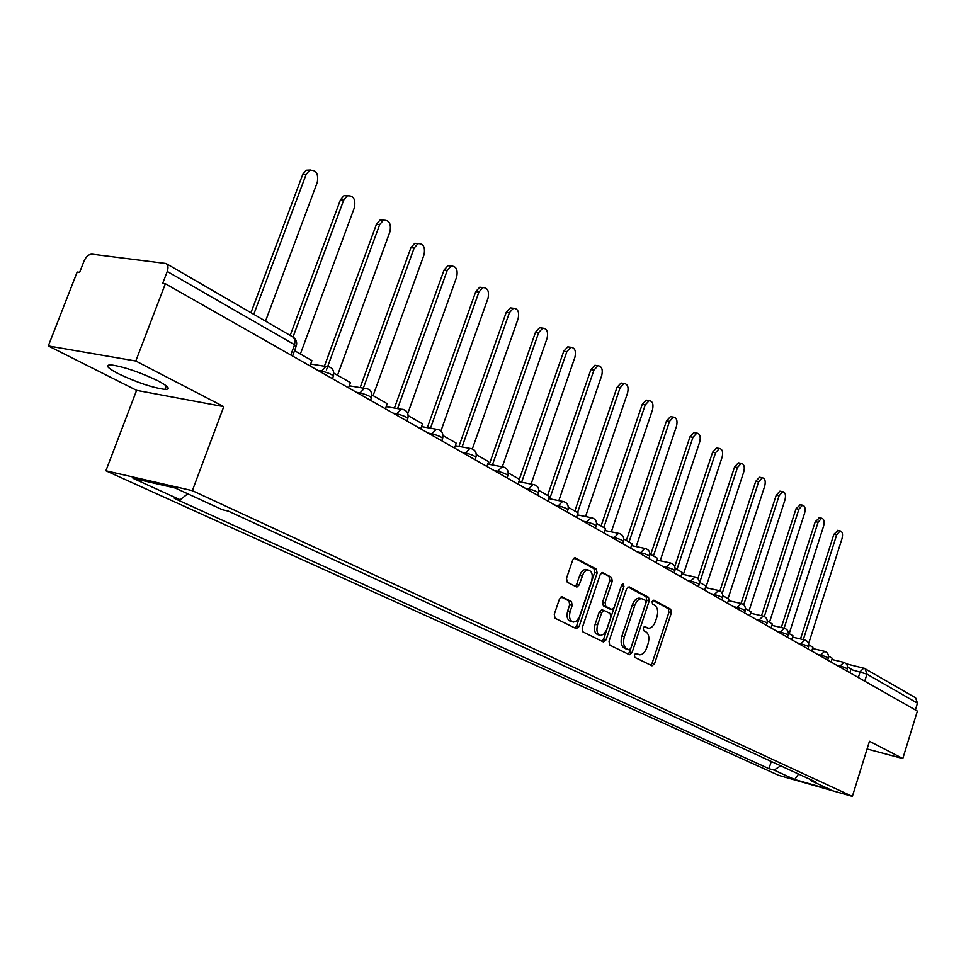 <?xml version="1.0" encoding="UTF-8"?>
<svg xmlns="http://www.w3.org/2000/svg" width="966" height="966" viewBox="0 0 966 966"><rect width="100%" height="100%" fill="white"/><g stroke="black" fill="none" stroke-linecap="round" stroke-linejoin="round"><path stroke-width="1.45" d="M634.408 654.827L634.879 657.411L652.014 665.815L654.537 663.763L671.334 612.903L670.694 609.244L653.885 600.176L652.098 601.564L652.557 604.161L654.767 605.344C657.677 607.554 658.377 611.49 656.856 617.153L655.443 621.416C653.777 625.859 651.495 628.142 648.597 628.238L644.781 626.632L643.271 628.142L643.742 630.726L645.964 631.861C648.898 634.022 649.611 637.946 648.089 643.634L646.665 647.908C644.938 652.485 642.595 654.791 639.613 654.827L635.966 653.306L634.408 654.827M118.323 373.709C136.81 382.439 152.35 387.668 164.932 389.407C170.97 389.407 168.676 386.557 158.038 380.87C139.647 372.091 123.986 366.766 111.03 364.894C104.726 364.906 107.166 367.841 118.323 373.709M562.321 596.891L559.471 598.992L554.267 614.291L555.064 618.228L576.304 628.649L579.081 626.536L597.145 573.043L596.396 569.143L574.963 557.744L572.741 559.93L566.499 578.296L567.284 582.256L576.883 587.111L579.141 584.901L583.476 573.188L585.674 570.834L588.125 570.012C591.929 571.027 593.1 574.637 591.627 580.844L579.431 616.876L576.545 620.981L573.466 622.092C569.807 620.957 568.72 617.383 570.182 611.357L572.198 605.428L571.425 601.516L561.741 596.746M192.355 490.656L223.774 406.638L135.783 361.03L165.367 283.738L917.374 711.097L902.799 758.539L869.472 741.26L852.362 796.395L192.355 490.656L105.898 470.78L778.693 775.348L852.362 796.395M609.027 641.303L609.739 645.071L629.434 654.731L632.03 652.654L649.2 601.009L648.536 597.29L629.216 586.857L626.584 588.862L609.027 641.303M603.364 641.931L582.933 631.897L582.172 628.057L600.176 574.673L602.349 572.512L611.55 577.318L612.275 581.17L605.066 602.591L605.791 606.419L611.961 609.486L614.171 607.312L621.609 585.154L623.106 583.657L623.951 586.41L606.056 639.842L603.364 641.931M135.783 361.03L48.3 345.937L77.171 272.038L79.635 272.364L84.102 260.929C86.143 256.497 88.763 254.239 91.939 254.167L166.055 263.501L293.169 337.158L295.101 340.141L294.582 344.729L167.251 271.458C168.543 267.63 168.144 264.974 166.055 263.501M48.3 345.937L136.604 390.349L105.898 470.78M165.367 283.738L162.686 283.388L167.251 271.458M864.039 668.134L915.599 697.814L917.471 703.2L866.949 674.135L850.865 669.486M915.382 709.962L917.471 703.2M867.07 748.988L902.799 758.539M809.943 779.296L810.462 780.456L830.808 789.826L794.692 779.502L774.008 770.095L780.709 765.821M187.754 493.783L180.159 499.772L174.387 498.408L768.984 768.67L774.008 770.095M180.159 499.772L133.042 478.327L175.353 488.072L222.349 509.71L228.387 511.135L815.642 781.929L810.462 780.456M223.774 406.638L136.604 390.349M771.279 761.474L768.984 768.67M794.692 779.502L798.544 774.044M635.302 653.511L638.659 654.586M647.534 627.972L644.093 626.874M650.649 665.151L652.135 663.147L668.919 612.335L668.279 608.689L652.859 600.369M628.093 654.067L629.615 652.038L646.773 600.454L646.109 596.722L627.948 586.942M626.801 649.261L629.228 649.877L630.786 648.343L645.892 602.941L645.421 600.333L641.581 598.654C638.695 598.823 636.425 601.094 634.771 605.489L624.362 636.703C622.804 642.499 623.541 646.471 626.572 648.621L628.963 649.792L626.849 649.261M640.373 598.377L639.142 598.099C636.256 598.256 633.986 600.526 632.332 604.909L634.771 605.489M626.536 649.188L624.145 648.005C621.114 645.856 620.377 641.883 621.923 636.099L632.332 604.909M601.589 572.717L611.55 577.318M609.582 608.906L603.339 605.827L602.615 602.011L609.812 580.614L609.087 576.762M602.047 641.279L603.605 639.226L621.669 584.961M597.58 624.893C596.143 630.762 597.169 634.251 600.635 635.387L603.641 634.3L606.467 630.23L610.838 617.262L610.126 613.458L603.955 610.403L601.709 612.589L597.58 624.893L595.116 624.29C593.692 630.146 594.718 633.648 598.183 634.771L599.693 635.145M601.963 609.944L599.258 611.997L601.709 612.589M595.116 624.29L599.258 611.997M572.391 621.826L570.991 621.476C567.344 620.353 566.245 616.767 567.706 610.754L569.711 604.825L568.938 600.924L561.065 596.916M586.954 569.747L584.176 569.747L581.387 572.053L579.721 575.289L582.208 575.857M575.144 586.338L576.666 584.321L579.721 575.289M574.999 628.009L576.617 625.92L594.67 572.476L593.921 568.588L574.202 557.962M808.602 643.658L842.05 538.485C843.052 534.101 842.437 531.566 840.178 530.877L836.677 534.838L833.875 534.295L837.969 530.455M800.5 638.973L833.875 534.295M847.629 667.071L851.01 669.003L849.851 672.722M803.301 639.625L836.677 534.838M789.198 633.636L823.636 525.987C824.662 521.495 823.998 518.911 821.643 518.223L818.093 522.22L815.256 521.688L819.47 517.812M781.313 627.538L815.256 521.688M828.538 656.143L832.294 658.293L831.098 662.06M784.138 628.166L818.093 522.22M769.467 622.346L804.63 513.079C805.68 508.49 804.968 505.846 802.517 505.158L798.906 509.203L796.056 508.671L800.379 504.771M761.51 615.716L796.056 508.671M808.808 644.853L812.949 647.22L811.73 651.06M764.311 616.501L798.906 509.203M749.085 610.693L785.008 499.76C786.07 495.051 785.322 492.358 782.762 491.67L779.103 495.751L776.217 495.232L779.888 491.163L780.673 491.296M741.079 603.448L776.217 495.232M788.425 633.189L792.977 635.797L791.734 639.697M743.723 604.813L779.103 495.751M728.038 598.654L764.746 486.007C765.833 481.177 765.036 478.424 762.355 477.747L758.636 481.865L755.726 481.346L759.457 477.24L760.314 477.385M719.899 590.975L755.726 481.346M767.33 621.126L772.317 623.988L771.049 627.936M722.242 593.329L758.636 481.865M705.784 587.666L743.796 471.782C744.907 466.832 744.062 464.018 741.26 463.354L737.493 467.508L734.558 467.001L738.326 462.847L739.28 463.016M697.85 578.562L734.558 467.001M745.498 608.64L750.956 611.756L749.652 615.777M699.71 582.45L737.493 467.508M683.373 574.456L722.145 457.087C723.268 451.991 722.375 449.118 719.441 448.465L715.613 452.656L712.654 452.148L716.482 447.97L717.533 448.152M674.775 566.535L712.654 452.148M722.882 595.708L728.847 599.113L727.519 603.195M676.961 569.433L715.613 452.656M660.189 560.775L699.734 441.873C700.893 436.632 699.927 433.698 696.848 433.07L692.972 437.284L689.99 436.801L693.866 432.575L695.025 432.768M650.746 554.436L689.99 436.801M699.456 582.305L705.953 586.012L704.588 590.166M653.427 555.969L692.972 437.284M636.183 546.575L676.538 426.127C677.709 420.729 676.683 417.735 673.459 417.119L669.535 421.381L666.528 420.898L670.44 416.648L671.72 416.841M626.354 540.477L666.528 420.898M675.174 568.406L682.225 572.44L680.825 576.666M629.035 542.023L669.535 421.381M611.321 531.843L652.509 409.813C653.704 404.247 652.605 401.18 649.212 400.6L645.252 404.899L642.221 404.428L646.169 400.141L647.594 400.359M601.057 526.011L642.221 404.428M649.973 553.989L657.617 558.372L656.192 562.671M603.762 527.557L645.252 404.899M585.553 516.532L627.598 392.908C628.83 387.161 627.646 384.021 624.06 383.478L620.087 387.801L617.02 387.342L621.005 383.031L622.587 383.26M574.83 511.014L617.02 387.342M623.807 539.028L632.102 543.773L630.629 548.145M577.559 512.572L620.087 387.801M558.831 500.63L601.77 375.376C603.013 369.435 601.746 366.211 597.966 365.728L593.969 370.075L590.878 369.628L594.887 365.281L596.65 365.534M547.613 495.437L590.878 369.628M596.614 523.475L605.597 528.607L604.088 533.063M549.726 498.806L593.969 370.075M531.095 484.075L574.951 357.166C576.219 351.02 574.867 347.724 570.87 347.289L566.849 351.672L563.746 351.238L567.766 346.866L569.735 347.132M519.346 479.269L563.746 351.238M568.346 507.295L578.054 512.861L576.509 517.39M521.628 482.227L566.849 351.672M502.308 466.783L547.106 338.269C548.398 331.881 546.925 328.512 542.699 328.15L538.69 332.558L535.55 332.135L539.571 327.74L541.781 328.029M489.315 464.368L535.55 332.135M538.931 490.474L549.425 496.476L547.843 501.088M492.418 464.96L538.69 332.558M472.362 448.864L518.162 318.623C519.466 311.982 517.885 308.528 513.405 308.263L509.408 312.67L506.244 312.284L510.253 307.876L512.729 308.178M458.935 446.389L506.244 312.284M508.285 472.942L519.623 479.438L517.993 484.135M462.062 446.968L509.408 312.67M440.943 430.945L488.047 298.18C489.376 291.261 487.661 287.723 482.903 287.578L478.943 291.998L475.755 291.611L479.728 287.204L482.529 287.53M427.334 427.636L475.755 291.611M476.359 454.684L488.591 461.676L486.912 466.469M430.486 428.204L478.943 291.998M407.797 413.46L456.701 276.904C458.041 269.683 456.181 266.061 451.122 266.048L447.21 270.456L444.01 270.106L447.922 265.698L451.086 266.048M394.43 408.063L444.01 270.106M443.044 435.618L456.254 443.177L454.527 448.067M397.606 408.618L447.21 270.456M373.105 395.613L424.05 254.734C425.39 247.175 423.374 243.468 417.976 243.625L414.148 248.02L410.924 247.682L414.752 243.299L418.169 243.565M360.149 387.608L410.924 247.682M408.256 415.718L422.504 423.869L420.729 428.856M363.337 388.151L414.148 248.02M337.532 375.267L389.986 231.611C391.339 223.677 389.141 219.886 383.369 220.26L379.674 224.607L376.426 224.305L380.133 219.958L383.816 220.103M324.395 366.223L376.426 224.305M371.898 394.925L387.257 403.716L385.434 408.799M326.472 369.833L379.674 224.607M300.378 354.015L354.45 207.485C355.79 199.129 353.375 195.265 347.217 195.893L343.667 200.167L340.406 199.89L343.956 195.627L347.941 195.615M290.186 335.431L340.406 199.89M333.862 373.166L350.429 382.645L348.545 387.837M293 337.049L343.667 200.167M265.517 321.135L317.319 182.284C318.623 173.445 315.991 169.509 309.398 170.463L306.053 174.629L302.769 174.387L306.113 170.221L310.448 170.028M250.967 312.694L302.769 174.387M294.533 350.67L311.897 360.596L309.941 365.909M253.768 314.324L306.053 174.629M858.339 677.54L860.151 671.72L863.821 668.025M321.147 372.272L321.606 371.029L317.886 370.425M359.581 394.104L360.016 392.884L356.333 392.268M396.301 414.982L396.736 413.786L393.065 413.134M431.428 434.942L431.85 433.77L428.204 433.106M465.069 454.056L465.479 452.909L461.857 452.233M497.321 472.386L497.707 471.251L494.121 470.563M528.245 489.955L528.631 488.856L525.057 488.156M557.937 506.836L558.312 505.749L554.774 505.037M586.471 523.053L586.833 521.978L583.331 521.266M613.905 538.642L614.267 537.591L610.79 536.867M640.313 553.651L640.651 552.612L637.21 551.876M665.743 568.093L666.081 567.09L662.664 566.342M690.243 582.027L690.569 581.025L687.188 580.288M713.874 595.454L714.2 594.476L710.843 593.728M736.684 608.411L736.998 607.457L733.665 606.696M758.708 620.921L759.01 619.979L755.714 619.218M779.973 633.02L780.274 632.09L777.002 631.329M800.548 644.696L800.838 643.791L797.602 643.03M820.436 656.011L820.726 655.105L817.514 654.344M839.696 666.951L839.973 666.057L836.785 665.296M846.771 670.972L847.339 669.16C847.315 668.46 844.864 667.434 839.973 666.057L843.97 662.422M827.657 660.116L828.236 658.293C828.236 657.568 825.725 656.506 820.726 655.105L824.59 651.326M807.914 648.886L808.494 647.051C808.518 646.302 805.958 645.216 800.838 643.791L804.811 639.975M787.495 637.282L788.087 635.447C788.135 634.662 785.527 633.539 780.274 632.09L784.368 628.226M766.388 625.292L766.98 623.432C767.052 622.623 764.396 621.476 759.01 619.979L763.225 616.091M744.532 612.867L745.136 611.007C745.233 610.162 742.516 608.978 736.998 607.457L741.333 603.521M721.892 600.007L722.508 598.135C722.628 597.266 719.863 596.046 714.2 594.476L718.668 590.504M698.442 586.676L699.07 584.804C699.227 583.887 696.389 582.631 690.569 581.025L695.182 577.016M674.135 572.862L674.751 570.978C674.944 570.025 672.058 568.732 666.081 567.09L670.827 563.045M648.898 558.529L649.526 556.633C649.768 555.643 646.809 554.315 640.651 552.612L644.769 548.398L645.554 548.531M622.708 543.641L623.348 541.745C623.613 540.719 620.595 539.33 614.267 537.591L618.445 533.329L619.315 533.474M595.491 528.173L596.131 526.277C596.445 525.202 593.353 523.777 586.833 521.978L591.083 517.667L592.061 517.812M567.187 512.089L567.839 510.193C568.201 509.07 565.025 507.597 558.312 505.749L562.623 501.39L563.709 501.547M537.736 495.353L538.388 493.457C538.811 492.286 535.55 490.752 528.631 488.856L532.99 484.449L534.21 484.606M507.065 477.916L507.718 476.033C508.188 474.801 504.856 473.219 497.707 471.251L502.115 466.807L503.491 466.964M475.091 459.756L475.755 457.872C476.286 456.592 472.857 454.938 465.479 452.909L469.911 448.417L471.468 448.586M441.74 440.798L442.404 438.926C442.996 437.586 439.482 435.859 431.85 433.77L436.294 429.242L438.057 429.399M406.915 421.007L407.58 419.147C408.244 417.735 404.633 415.948 396.736 413.786L401.156 409.234L403.172 409.379M370.521 400.322L371.185 398.475C371.922 396.99 368.191 395.13 360.016 392.884L364.387 388.32L366.706 388.441M332.437 378.684L333.113 376.849C333.91 375.291 330.082 373.359 321.606 371.029L325.88 366.464L328.561 366.537M864.751 681.187L866.949 674.135L865.089 668.544L846.288 663.859M290.778 355.017L294.582 344.729L295.886 347.023L292.565 356.019M636.039 653.873L638.454 654.489M644.865 627.272L647.292 627.864M668.279 608.689L670.694 609.244M668.919 612.335L671.334 612.903M652.135 663.147L654.537 663.763M646.109 596.722L648.536 597.29M646.773 600.454L649.2 601.009M629.615 652.038L632.03 652.654M621.923 636.099L624.362 636.703M624.145 648.005L626.572 648.621M602.265 572.512L602.893 572.645M609.812 580.614L612.275 581.17M602.615 602.011L605.066 602.591M603.339 605.827L605.791 606.419M609.051 608.773L611.502 609.365M621.5 585.855L623.951 586.41M603.605 639.226L606.056 639.842M568.938 600.924L571.425 601.516M569.711 604.825L572.198 605.428M567.706 610.754L570.182 611.357M576.666 584.321L579.141 584.901M574.891 557.744L575.567 557.901M593.921 568.588L596.396 569.143M594.67 572.476L597.145 573.043M576.617 625.92L579.081 626.536M164.932 389.407L166.285 385.845M847.423 668.907C848.027 665.489 846.675 663.268 843.403 662.241L831.907 659.512M828.321 658.015C828.937 654.525 827.572 652.267 824.227 651.253L812.551 648.5M808.59 646.761C809.218 643.199 807.83 640.905 804.412 639.89L792.555 637.125M788.196 635.121C788.836 631.486 787.411 629.156 783.933 628.142L771.87 625.364M767.089 623.094C767.741 619.375 766.292 617.008 762.742 615.994L750.485 613.205M745.257 610.645C745.921 606.841 744.436 604.426 740.801 603.412L728.352 600.623M722.64 597.749C723.317 593.849 721.807 591.397 718.088 590.395L705.434 587.594M699.203 584.382C699.903 580.397 698.346 577.897 694.542 576.907L681.682 574.094M674.908 570.52C675.62 566.426 674.027 563.89 670.114 562.912L657.049 560.099M649.695 556.15C650.432 551.948 648.79 549.364 644.769 548.398L631.486 545.585M623.529 541.226C624.278 536.903 622.575 534.27 618.445 533.329L604.945 530.515M596.324 525.709C597.097 521.266 595.346 518.573 591.083 517.667L577.366 514.866M568.044 509.589C568.829 504.989 567.018 502.26 562.623 501.39L548.688 498.601M538.617 492.805C539.414 488.059 537.543 485.27 532.99 484.449L518.851 481.684M507.971 475.332C508.792 470.418 506.836 467.568 502.115 466.807L487.758 464.066M476.033 457.123C476.866 452.016 474.825 449.105 469.911 448.417L455.348 445.724M442.706 438.117C443.551 432.792 441.414 429.834 436.294 429.242L421.526 426.598M407.906 418.278C408.763 412.724 406.517 409.705 401.156 409.234L386.207 406.638M371.548 397.545C372.405 391.713 370.026 388.634 364.387 388.32L349.281 385.796M333.499 375.859C334.357 369.712 331.821 366.585 325.88 366.464L310.641 364.025M296.321 345.949C297.262 342.145 296.212 339.211 293.169 337.158M639.142 598.099L641.581 598.654M609.51 608.906L611.575 609.401M601.492 609.812L603.955 610.403M585.638 569.457L588.125 570.012M840.178 530.877L837.365 530.334M821.643 518.223L818.818 517.691M802.517 505.158L799.655 504.638M782.762 491.67L779.888 491.163M762.355 477.747L759.457 477.24M741.26 463.354L738.326 462.847M719.441 448.465L716.482 447.97M696.848 433.07L693.866 432.575M673.459 417.119L670.44 416.648M649.212 400.6L646.169 400.141M624.06 383.478L621.005 383.031M597.966 365.728L594.887 365.281M570.87 347.289L567.766 346.866M542.699 328.15L539.571 327.74M513.405 308.263L510.253 307.876M482.903 287.578L479.728 287.204M451.122 266.048L447.922 265.698M417.976 243.625L414.752 243.299M383.369 220.26L380.133 219.958M347.217 195.893L343.956 195.627M309.398 170.463L306.113 170.221"/></g></svg>

